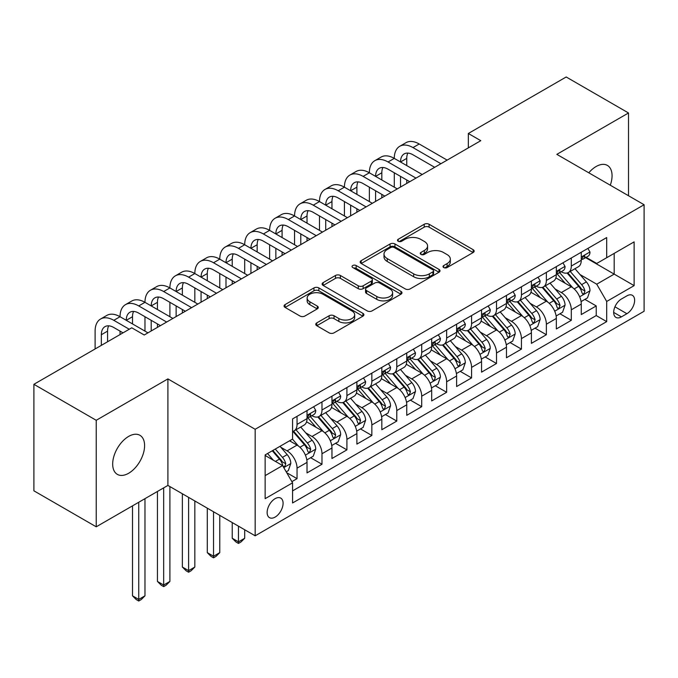 <?xml version="1.0" encoding="UTF-8"?>
<svg xmlns="http://www.w3.org/2000/svg" width="678" height="678" viewBox="0 0 678 678"><rect width="100%" height="100%" fill="white"/><g stroke="black" fill="none" stroke-linecap="round" stroke-linejoin="round"><path stroke-width="1.02" d="M443.717 267.539A2.424 1.398 0 0 0 447.149 267.539L473.151 252.521A3.458 2 0 0 0 474.159 251.114A3.458 2 0 0 0 473.151 249.699L429.098 224.265A3.458 2 0 0 0 424.208 224.265L398.206 239.283A2.424 1.398 0 0 0 397.494 240.266A2.424 1.398 0 0 0 398.206 241.258A2.424 1.398 0 0 0 401.63 241.258L404.995 239.317A11.077 6.39 0 0 1 420.657 239.317L424.326 241.436A11.077 6.39 0 0 1 427.572 245.953A11.077 6.39 0 0 1 424.326 250.479L420.962 252.419A2.424 1.398 0 0 0 420.25 253.411A2.424 1.398 0 0 0 420.962 254.394A2.424 1.398 0 0 0 424.386 254.394L427.75 252.453A11.077 6.39 0 0 1 443.412 252.453L447.082 254.572A11.077 6.39 0 0 1 450.328 259.098A11.077 6.39 0 0 1 447.082 263.615L443.717 265.556A2.424 1.398 0 0 0 443.014 266.547A2.424 1.398 0 0 0 443.717 267.539L443.717 265.556M128.642 473.261A22.569 13.026 120 0 0 143.38 453.379A22.569 13.026 120 0 0 139.922 435.293A22.569 13.026 120 0 0 128.642 436.412A22.569 13.026 120 0 0 113.896 456.294A22.569 13.026 120 0 0 117.353 474.38A22.569 13.026 120 0 0 128.642 473.261M610.285 185.213A22.569 13.026 120 0 0 607.386 165.407A22.569 13.026 120 0 0 596.106 166.525A22.569 13.026 120 0 0 588.784 172.805M275.115 517.094A11.28 6.517 120 0 0 282.48 507.144A11.28 6.517 120 0 0 280.751 498.11A11.28 6.517 120 0 0 275.115 498.669A11.28 6.517 120 0 0 267.742 508.61A11.28 6.517 120 0 0 269.471 517.653A11.28 6.517 120 0 0 275.115 517.094M316.77 322.889A3.458 2 0 0 0 315.762 324.296A3.458 2 0 0 0 316.77 325.711L329.127 332.847A3.458 2 0 0 0 334.025 332.847L362.899 316.177A3.458 2 0 0 0 363.916 314.762A3.458 2 0 0 0 362.899 313.346L318.855 287.921A3.458 2 0 0 0 313.956 287.921L285.082 304.591A3.458 2 0 0 0 284.065 305.998A3.458 2 0 0 0 285.082 307.414L300.007 316.033A3.458 2 0 0 0 304.905 316.033L317.262 308.897A3.458 2 0 0 0 318.279 307.49A3.458 2 0 0 0 317.262 306.075L309.854 301.803A9.255 5.348 0 0 1 307.151 298.023A9.255 5.348 0 0 1 312.863 293.082A9.255 5.348 0 0 1 322.948 294.244L351.95 310.982A9.255 5.348 0 0 1 354.662 314.762A9.255 5.348 0 0 1 348.95 319.702A9.255 5.348 0 0 1 338.856 318.541L334.025 315.753A3.458 2 0 0 0 329.127 315.753L316.77 322.889L316.77 325.711M167.907 378.909L96.225 420.292L33.9 384.307L33.9 490.821L96.225 526.806L167.907 485.423L255.165 535.806L255.165 429.284L167.907 378.909L167.907 485.423M628.514 195.739L628.514 112.972L556.841 154.355L644.1 204.739L255.165 429.284M628.514 112.972L566.189 76.987L468.329 133.49L468.329 147.88M33.9 384.307L131.752 327.805L144.219 335L480.795 140.685L468.329 133.49M405.241 288.904A3.458 2 0 0 0 410.131 288.904L439.013 272.234A3.458 2 0 0 0 440.022 270.819A3.458 2 0 0 0 439.013 269.412L394.96 243.978A3.458 2 0 0 0 390.062 243.978L361.188 260.649A3.458 2 0 0 0 360.179 262.064A3.458 2 0 0 0 361.188 263.471L405.241 288.904M353.713 268.064A2.424 1.398 0 0 1 356.17 268.403L356.17 265.522L400.952 291.379A3.458 2 0 0 1 401.969 292.794A3.458 2 0 0 1 400.952 294.201L372.078 310.88A3.458 2 0 0 1 367.188 310.88L323.135 285.446L323.135 282.616A3.458 2 0 0 0 322.118 284.031A3.458 2 0 0 0 323.135 285.446M323.135 282.616L335.491 275.488A3.458 2 0 0 1 340.39 275.488L358.255 285.802A3.458 2 0 0 0 363.145 285.802L371.341 281.065A3.458 2 0 0 0 372.358 279.65A3.458 2 0 0 0 371.341 278.243L352.746 267.505A2.424 1.398 0 0 1 352.035 266.513A2.424 1.398 0 0 1 353.535 265.217A2.424 1.398 0 0 1 356.17 265.522M291.879 481.643L297.049 478.66L286.709 472.685M280.819 447.26L287.082 450.878A14.102 8.144 60 0 1 297.049 468.151L307.024 462.396L307.024 472.897L321.982 464.26L310.643 457.718M305.753 432.869L312.016 436.479A14.102 8.144 60 0 1 321.982 453.76L331.957 447.997L331.957 458.506L346.916 449.87L335.568 443.319M330.686 418.479L336.941 422.089A14.102 8.144 60 0 1 346.916 439.361L356.891 433.606L356.891 444.115L371.849 435.479L360.501 428.928M355.611 404.08L361.874 407.698A14.102 8.144 60 0 1 371.849 424.97L381.824 419.207L381.824 429.716L396.783 421.08L385.435 414.529M380.544 389.689L386.807 393.299A14.102 8.144 60 0 1 396.783 410.571L406.749 404.817L406.749 415.326L421.708 406.69L410.368 400.139M405.478 375.29L411.741 378.909A14.102 8.144 60 0 1 421.708 396.181L431.683 390.418L431.683 400.927L446.641 392.291L435.301 385.748M430.411 360.899L436.666 364.51A14.102 8.144 60 0 1 446.641 381.782L456.616 376.027L456.616 386.536L471.574 377.9L460.226 371.349M455.345 346.5L461.599 350.119A14.102 8.144 60 0 1 471.574 367.391L481.55 361.637L481.55 372.146L496.508 363.501L485.16 356.959M480.27 332.11L486.533 335.72A14.102 8.144 60 0 1 496.508 353.001L506.474 347.238L506.474 357.747L521.433 349.111L510.093 342.56M505.203 317.719L511.466 321.33A14.102 8.144 60 0 1 521.433 338.602L531.408 332.847L531.408 343.356L546.366 334.72L535.027 328.169M530.137 303.32L536.4 306.939A14.102 8.144 60 0 1 546.366 324.211L556.341 318.448L556.341 328.957L571.3 320.321L571.3 309.812A14.102 8.144 -120 0 0 561.325 292.54L555.07 288.93M559.952 313.77L571.3 320.321M307.024 462.396A14.102 8.144 -120 0 0 297.049 445.115L289.574 440.802M331.957 447.997A14.102 8.144 -120 0 0 321.982 430.725L306.566 421.826M356.891 433.606A14.102 8.144 -120 0 0 346.916 416.334L331.5 407.427M381.824 419.207A14.102 8.144 -120 0 0 371.849 401.935L356.433 393.037M406.749 404.817A14.102 8.144 -120 0 0 396.783 387.545L381.358 378.638M431.683 390.418A14.102 8.144 -120 0 0 421.708 373.146L406.291 364.247M456.616 376.027A14.102 8.144 -120 0 0 446.641 358.755L431.225 349.856M481.55 361.637A14.102 8.144 -120 0 0 471.574 344.365L456.158 335.457M506.474 347.238A14.102 8.144 -120 0 0 496.508 329.966L481.083 321.067M531.408 332.847A14.102 8.144 -120 0 0 521.433 315.575L506.017 306.668M556.341 318.448A14.102 8.144 -120 0 0 546.366 301.176L530.95 292.277M626.896 295.854L621.412 299.023A10.933 6.314 120 0 0 614.268 308.651A10.933 6.314 120 0 0 615.946 317.406A10.933 6.314 120 0 0 621.412 316.872L626.896 313.702A10.933 6.314 120 0 0 634.04 304.066A10.933 6.314 120 0 0 632.362 295.311A10.933 6.314 120 0 0 626.896 295.854M255.165 535.806L644.1 311.253L644.1 204.739M265.14 475.634L282.59 465.557L292.565 482.829L292.565 502.983L606.7 321.618L606.7 301.464L596.733 284.192L579.995 274.531M292.565 482.829L265.14 498.669L265.14 454.904L292.565 439.073L292.565 418.919L606.7 237.554L606.7 257.708L634.125 241.876L634.125 285.633L606.7 301.464M311.88 415.682L312.016 415.758A14.102 8.144 60 0 0 319.067 416.453L329.033 410.699A14.102 8.144 -120 0 0 331.957 404.241L331.957 396.181M336.813 401.283L336.941 401.359A14.102 8.144 60 0 0 343.992 402.062L353.967 396.299A14.102 8.144 -120 0 0 356.891 389.842L356.891 381.782M361.747 386.892L361.874 386.969A14.102 8.144 60 0 0 368.925 387.663L378.9 381.909A14.102 8.144 -120 0 0 381.824 375.451L381.824 367.391M386.672 372.493L386.807 372.569A14.102 8.144 60 0 0 393.859 373.273L403.834 367.51A14.102 8.144 -120 0 0 406.749 361.06L406.749 352.992M411.605 358.103L411.741 358.179A14.102 8.144 60 0 0 418.792 358.874L428.759 353.119A14.102 8.144 -120 0 0 431.683 346.661L431.683 338.602M436.539 343.712L436.666 343.788A14.102 8.144 60 0 0 443.717 344.483L453.692 338.729A14.102 8.144 -120 0 0 456.616 332.271L456.616 324.211M461.472 329.313L461.599 329.389A14.102 8.144 60 0 0 468.651 330.093L478.626 324.33A14.102 8.144 -120 0 0 481.55 317.872L481.55 309.812M486.406 314.923L486.533 314.999A14.102 8.144 60 0 0 493.584 315.694L503.559 309.939A14.102 8.144 -120 0 0 506.474 303.481L506.474 295.422M511.331 300.524L511.466 300.6A14.102 8.144 60 0 0 518.517 301.303L528.493 295.54A14.102 8.144 -120 0 0 531.408 289.091L531.408 281.023M536.264 286.133L536.4 286.209A14.102 8.144 60 0 0 543.451 286.904L553.418 281.15A14.102 8.144 -120 0 0 556.341 274.692L556.341 266.632M292.565 490.889L596.233 315.575L596.233 305.931L581.275 314.567L581.275 304.058A14.102 8.144 -120 0 0 571.3 286.786L555.884 277.878M561.198 271.742L561.325 271.81A14.102 8.144 -120 0 0 568.376 272.514A14.102 8.144 -120 0 0 571.3 266.056L571.3 257.996M568.376 272.514L578.351 266.759A14.102 8.144 -120 0 0 581.275 260.301L581.275 252.241M297.049 416.334L297.049 424.394A14.102 8.144 60 0 1 294.133 430.844A14.102 8.144 60 0 1 292.565 431.42M294.133 430.844L304.108 425.089A14.102 8.144 -120 0 0 307.024 418.631L307.024 410.571M321.982 401.935L321.982 409.995A14.102 8.144 60 0 1 319.067 416.453M346.916 387.545L346.916 395.605A14.102 8.144 60 0 1 343.992 402.062M371.849 373.146L371.849 381.206A14.102 8.144 60 0 1 368.925 387.663M396.783 358.755L396.783 366.815A14.102 8.144 60 0 1 393.859 373.273M421.708 344.356L421.708 352.424A14.102 8.144 60 0 1 418.792 358.874M446.641 329.966L446.641 338.025A14.102 8.144 60 0 1 443.717 344.483M471.574 315.575L471.574 323.635A14.102 8.144 60 0 1 468.651 330.093M496.508 301.176L496.508 309.236A14.102 8.144 60 0 1 493.584 315.694M521.433 286.786L521.433 294.845A14.102 8.144 60 0 1 518.517 301.303M546.366 272.387L546.366 280.446A14.102 8.144 60 0 1 543.451 286.904M546.366 324.211L546.366 334.72M521.433 338.602L521.433 349.111M496.508 353.001L496.508 363.501M471.574 367.391L471.574 377.9M446.641 381.782L446.641 392.291M421.708 396.181L421.708 406.69M396.783 410.571L396.783 421.08M371.849 424.97L371.849 435.479M346.916 439.361L346.916 449.87M321.982 453.76L321.982 464.26M297.049 468.151L297.049 478.66M282.59 465.557L265.14 455.48M596.733 284.192L614.183 274.115L614.183 253.386L634.125 241.876M585.631 257.632L634.125 285.633M586.131 257.343L596.733 263.462L606.7 257.708M96.225 420.292L96.225 526.806M584.885 299.379L596.233 305.931M596.233 315.575L606.7 321.618M444.692 267.878L447.082 266.496A11.077 6.39 0 0 0 450.328 261.971L450.328 259.098M427.572 245.953L427.572 248.834A11.077 6.39 0 0 1 424.326 253.352L421.928 254.742M473.1 252.555L429.098 227.147A3.458 2 0 0 0 424.208 227.147L399.173 241.597M438.963 272.259L394.96 246.86A3.458 2 0 0 0 390.062 246.86L361.238 263.505M432.895 271.81A2.424 1.398 0 0 0 433.598 270.819A2.424 1.398 0 0 0 432.895 269.836L394.223 247.512A2.424 1.398 0 0 0 390.799 247.512L387.248 249.555A11.077 6.39 0 0 0 384.011 254.081A11.077 6.39 0 0 0 387.248 258.598L413.682 273.861A11.077 6.39 0 0 0 429.344 273.861L432.895 271.81L432.895 274.692A2.424 1.398 0 0 0 433.598 273.7L433.598 270.819M384.011 254.081L384.011 256.962A11.077 6.39 0 0 0 387.248 261.479L387.248 258.598M432.895 274.692L429.344 276.743A11.077 6.39 0 0 1 413.682 276.743L387.248 261.479M323.177 285.472L335.491 278.361L335.491 275.488M372.358 279.65L372.358 282.531A3.458 2 0 0 1 371.341 283.946L363.145 288.675A3.458 2 0 0 1 358.255 288.675L340.39 278.361A3.458 2 0 0 0 335.491 278.361M356.17 268.403L400.91 294.235M376.79 296.498A9.255 5.348 0 0 0 386.875 297.659A9.255 5.348 0 0 0 392.596 292.718A9.255 5.348 0 0 0 389.884 288.938L379.663 283.04A3.458 2 0 0 0 374.773 283.04L366.569 287.777A3.458 2 0 0 0 365.561 289.192A3.458 2 0 0 0 366.569 290.599L376.79 296.498L376.79 299.379A9.255 5.348 0 0 0 386.875 300.54A9.255 5.348 0 0 0 392.596 295.6L392.596 292.718M365.561 289.192L365.561 292.065A3.458 2 0 0 0 366.569 293.481L366.569 290.599M376.79 299.379L366.569 293.481M354.662 314.762L354.662 317.643A9.255 5.348 0 0 1 348.95 322.575A9.255 5.348 0 0 1 338.856 321.423L334.025 318.626A3.458 2 0 0 0 329.127 318.626L316.821 325.737M307.151 298.023L307.151 300.896A9.255 5.348 0 0 0 309.854 304.676L309.854 301.803M317.219 308.922L309.854 304.676M362.857 316.202L318.855 290.794A3.458 2 0 0 0 313.956 290.794L285.124 307.439M581.063 301.591L587.504 297.871L589.996 290.667A9.339 5.399 -120 0 0 586.36 281.895L574.969 268.708M572.681 287.692L559.664 272.624M565.274 283.311L557.723 274.556A22.391 12.924 -120 0 0 557.028 273.776M567.105 273.022L578.631 286.362A9.339 5.399 60 0 1 581.961 292.794L582.639 293.905L583.902 293.727L584.953 291.065A9.339 5.399 -120 0 0 581.622 284.633L570.232 271.446M567.783 272.802L580.165 287.133A4.763 2.746 60 0 1 581.368 288.998L584.953 291.065M587.877 248.419L589.996 252.097A9.339 5.399 60 0 1 588.063 256.225L583.326 258.962A9.339 5.399 -120 0 0 584.953 256.809L584.758 255.979L583.589 256.216L581.961 258.538A9.339 5.399 60 0 1 581.275 259.869M95.106 348.967L95.106 331.118A26.442 15.263 60 0 1 100.581 319.016L106.819 315.414A26.442 15.263 60 0 1 120.04 316.719A26.442 15.263 60 0 1 125.515 304.617L131.752 301.024A26.442 15.263 60 0 1 144.973 302.329A26.442 15.263 60 0 1 150.448 290.226L156.677 286.625A26.442 15.263 60 0 1 169.898 287.938A26.442 15.263 60 0 1 175.382 275.827L181.611 272.234A26.442 15.263 60 0 1 194.832 273.539A26.442 15.263 60 0 1 200.307 261.437L206.544 257.835A26.442 15.263 60 0 1 219.765 259.149A26.442 15.263 60 0 1 225.24 247.038L231.478 243.444A26.442 15.263 60 0 1 244.699 244.75A26.442 15.263 60 0 1 250.174 232.647L256.403 229.045A26.442 15.263 60 0 1 269.632 230.359A26.442 15.263 60 0 1 275.107 218.257L281.336 214.655A26.442 15.263 60 0 1 294.557 215.968A26.442 15.263 60 0 1 300.04 203.858L306.27 200.264A26.442 15.263 60 0 1 319.491 201.569A26.442 15.263 60 0 1 324.965 189.467L331.203 185.865A26.442 15.263 60 0 1 344.424 187.179A26.442 15.263 60 0 1 349.899 175.068L356.136 171.475A26.442 15.263 60 0 1 369.357 172.78A26.442 15.263 60 0 1 374.832 160.678L381.061 157.076A26.442 15.263 60 0 1 394.282 158.389A26.442 15.263 60 0 1 399.766 146.287L405.995 142.685A26.442 15.263 60 0 1 419.216 143.99L447.141 160.118M399.766 146.287A26.442 15.263 60 0 1 412.987 147.592L440.903 163.712M581.588 259.403L581.622 259.403A9.339 5.399 -120 0 0 583.326 258.962M434.674 167.313L412.987 154.787A17.628 10.178 -120 0 0 404.173 153.914A17.628 10.178 -120 0 0 400.52 161.983L406.749 158.389L406.749 165.585M407.859 153.101A17.628 10.178 -120 0 0 406.749 158.389M400.52 176.382L400.52 187.035M406.749 179.984L406.749 183.433M394.282 187.179L394.282 172.78M556.13 315.982L562.571 312.261L565.062 305.066A9.339 5.399 -120 0 0 561.426 296.294L550.036 283.099M547.756 302.091L534.739 287.014M540.349 297.701L532.789 288.955A22.391 12.924 -120 0 0 532.094 288.175M542.18 287.413L553.697 300.752A9.339 5.399 60 0 1 557.028 307.193L557.706 308.295L558.969 308.117L560.02 305.464A9.339 5.399 -120 0 0 556.689 299.023L545.298 285.836M542.858 287.192L555.231 301.532A4.763 2.746 60 0 1 556.435 303.388L560.02 305.464M531.196 330.372L537.646 326.652L540.137 319.457A9.339 5.399 -120 0 0 536.493 310.685L525.103 297.498M522.823 316.482L509.805 301.413M515.416 312.092L507.856 303.346A22.391 12.924 -120 0 0 507.161 302.566M517.246 301.812L528.764 315.151A9.339 5.399 60 0 1 532.094 321.584L532.781 322.694L534.044 322.516L535.086 319.855A9.339 5.399 -120 0 0 531.755 313.422L520.365 300.235M517.924 301.591L530.306 315.923A4.763 2.746 60 0 1 531.501 317.787L535.086 319.855M506.271 344.771L512.712 341.051L515.204 333.856A9.339 5.399 -120 0 0 511.568 325.076L500.169 311.888M497.889 330.881L484.872 315.804M490.482 326.491L482.922 317.745A22.391 12.924 -120 0 0 482.228 316.965M492.313 316.202L503.839 329.542A9.339 5.399 60 0 1 507.169 335.974L507.847 337.085L509.11 336.907L510.161 334.254A9.339 5.399 -120 0 0 506.83 327.813L495.44 314.626M492.991 315.982L505.373 330.322A4.763 2.746 60 0 1 506.568 332.178L510.161 334.254M481.338 359.162L487.779 355.442L490.27 348.246A9.339 5.399 -120 0 0 486.635 339.475L475.244 326.288M472.956 345.272L459.938 330.203M465.549 340.881L457.997 332.135A22.391 12.924 -120 0 0 457.303 331.356M467.379 330.593L478.905 343.932A9.339 5.399 60 0 1 482.236 350.373L482.914 351.484L484.177 351.306L485.228 348.645A9.339 5.399 -120 0 0 481.897 342.212L470.507 329.016M468.057 330.381L480.439 344.712A4.763 2.746 60 0 1 481.643 346.577L485.228 348.645M562.952 262.818L565.062 266.488A9.339 5.399 60 0 1 563.13 270.624L558.392 273.353A9.339 5.399 -120 0 0 560.02 271.2L559.825 270.378M374.832 160.678A26.442 15.263 60 0 1 388.053 161.983L394.282 158.389L422.208 174.509M388.053 161.983L415.978 178.111M556.655 273.793L556.689 273.793A9.339 5.399 -120 0 0 558.392 273.353M558.816 270.505L560.02 271.2C559.435 269.793 558.435 270.369 557.028 272.929A9.339 5.399 60 0 1 556.341 274.259M409.741 181.704L388.053 169.186A17.628 10.178 -120 0 0 379.239 168.314A17.628 10.178 -120 0 0 375.587 176.382L381.824 172.78L381.824 179.975M382.926 167.5A17.628 10.178 -120 0 0 381.824 172.78M375.587 190.772L375.587 201.425M381.824 194.374L381.824 197.832M369.357 201.569L369.357 187.179M538.018 277.209L540.137 280.878A9.339 5.399 60 0 1 538.196 285.014L533.467 287.752A9.339 5.399 -120 0 0 535.086 285.599L534.891 284.768L533.722 285.006L532.094 287.328A9.339 5.399 60 0 1 531.408 288.659M349.899 175.068A26.442 15.263 60 0 1 363.12 176.382L369.357 172.78L397.274 188.908M363.12 176.382L391.045 192.501M531.721 288.192L531.755 288.184A9.339 5.399 -120 0 0 533.467 287.752M384.807 196.103L363.12 183.577A17.628 10.178 -120 0 0 354.306 182.704A17.628 10.178 -120 0 0 350.653 190.772L356.891 187.179L356.891 194.374M357.992 181.89A17.628 10.178 -120 0 0 356.891 187.179M350.653 205.171L350.653 215.824M356.891 208.765L356.891 212.222M344.424 215.968L344.424 201.569M513.085 291.608L515.204 295.277A9.339 5.399 60 0 1 513.271 299.413L508.534 302.142A9.339 5.399 -120 0 0 510.161 299.99L509.958 299.168L508.797 299.396L507.169 301.718A9.339 5.399 60 0 1 506.474 303.049M324.965 189.467A26.442 15.263 60 0 1 338.186 190.772L344.424 187.179L372.349 203.298M338.186 190.772L366.112 206.9M506.788 302.583L506.83 302.583A9.339 5.399 -120 0 0 508.534 302.142M359.882 210.494L338.186 197.976A17.628 10.178 -120 0 0 329.372 197.103A17.628 10.178 -120 0 0 325.728 205.171L331.957 201.569L331.957 208.765M333.059 196.289A17.628 10.178 -120 0 0 331.957 201.569M325.728 219.562L325.728 230.215M331.957 223.164L331.957 226.613M319.491 230.359L319.491 215.968M488.152 305.998L490.27 309.668A9.339 5.399 60 0 1 488.338 313.804L483.6 316.541A9.339 5.399 -120 0 0 485.228 314.389L485.033 313.558L483.863 313.787L482.236 316.118A9.339 5.399 60 0 1 481.55 317.44M300.04 203.858A26.442 15.263 60 0 1 313.261 205.171L319.491 201.569L347.416 217.689M313.261 205.171L341.178 221.291M481.855 316.973L481.897 316.973A9.339 5.399 -120 0 0 483.6 316.541M334.949 224.893L313.261 212.367A17.628 10.178 -120 0 0 304.447 211.494A17.628 10.178 -120 0 0 300.795 219.562L307.024 215.968L307.024 223.164M308.126 210.68A17.628 10.178 -120 0 0 307.024 215.968M300.795 233.961L300.795 244.605M307.024 237.554L307.024 241.012M294.557 244.75L294.557 230.359M456.404 373.561L462.845 369.841L465.337 362.637A9.339 5.399 -120 0 0 461.701 353.865L450.311 340.678M448.031 359.671L435.005 344.594M440.615 355.28L433.064 346.526A22.391 12.924 -120 0 0 432.369 345.746M442.454 344.992L453.972 358.331A9.339 5.399 60 0 1 457.303 364.764L457.981 365.874L459.243 365.696L460.294 363.035A9.339 5.399 -120 0 0 456.964 356.603L445.573 343.415M443.132 344.771L455.506 359.103A4.763 2.746 60 0 1 456.709 360.967L460.294 363.035M463.218 320.397L465.337 324.067A9.339 5.399 60 0 1 463.405 328.194L458.667 330.932A9.339 5.399 -120 0 0 460.294 328.779L460.099 327.949L458.93 328.186L457.303 330.508A9.339 5.399 60 0 1 456.616 331.839M275.107 218.257A26.442 15.263 60 0 1 288.328 219.562L294.557 215.968L322.482 232.088M288.328 219.562L316.253 235.681M456.93 331.373L456.964 331.373A9.339 5.399 -120 0 0 458.667 330.932M310.016 239.283L288.328 226.757A17.628 10.178 -120 0 0 279.514 225.884A17.628 10.178 -120 0 0 275.861 233.961L282.09 230.359L282.09 237.554M283.201 225.071A17.628 10.178 -120 0 0 282.09 230.359M275.861 248.351L275.861 259.004M282.09 251.953L282.09 255.403M269.632 259.149L269.632 244.75M431.471 387.952L437.92 384.231L440.412 377.036A9.339 5.399 -120 0 0 436.768 368.264L425.377 355.077M423.097 374.061L410.08 358.984M415.69 369.671L408.131 360.925A22.391 12.924 -120 0 0 407.436 360.145M417.521 359.382L429.038 372.722A9.339 5.399 60 0 1 432.369 379.163L433.056 380.265L434.318 380.087L435.361 377.434A9.339 5.399 -120 0 0 432.03 370.993L420.64 357.806M418.199 359.162L430.581 373.502A4.763 2.746 60 0 1 431.776 375.358L435.361 377.434M438.293 334.788L440.412 338.458A9.339 5.399 60 0 1 438.471 342.593L433.734 345.331A9.339 5.399 -120 0 0 435.361 343.178L435.166 342.348L433.996 342.576L432.369 344.899A9.339 5.399 60 0 1 431.683 346.229M250.174 232.647A26.442 15.263 60 0 1 263.395 233.961L269.632 230.359L297.549 246.478M263.395 233.961L291.32 250.08M431.996 345.763L432.03 345.763A9.339 5.399 -120 0 0 433.734 345.331M285.082 253.674L263.395 241.156A17.628 10.178 -120 0 0 254.581 240.283A17.628 10.178 -120 0 0 250.928 248.351L257.165 244.75L257.165 251.953M258.267 239.47A17.628 10.178 -120 0 0 257.165 244.75M250.928 262.742L250.928 273.395M257.165 266.344L257.165 269.802M244.699 273.539L244.699 259.149M406.546 402.342L412.987 398.63L415.478 391.426A9.339 5.399 -120 0 0 411.834 382.655L400.444 369.468M398.164 388.452L385.146 373.383M390.757 384.062L383.197 375.315A22.391 12.924 -120 0 0 382.502 374.536M392.587 373.781L404.113 387.121A9.339 5.399 60 0 1 407.444 393.554L408.122 394.664L409.385 394.486L410.436 391.825A9.339 5.399 -120 0 0 407.105 385.392L395.706 372.205M393.265 373.561L405.647 387.892A4.763 2.746 60 0 1 406.842 389.757L410.436 391.825M413.36 349.178L415.478 352.848A9.339 5.399 60 0 1 413.546 356.984L408.809 359.721A9.339 5.399 -120 0 0 410.436 357.569L410.232 356.738L409.071 356.975L407.444 359.298A9.339 5.399 60 0 1 406.749 360.628M225.24 247.038A26.442 15.263 60 0 1 238.461 248.351L244.699 244.75L272.615 260.877M238.461 248.351L266.386 264.471M407.063 360.162L407.105 360.162A9.339 5.399 -120 0 0 408.809 359.721M260.157 268.073L238.461 255.547A17.628 10.178 -120 0 0 229.647 254.674A17.628 10.178 -120 0 0 225.994 262.742L232.232 259.149L232.232 266.344M233.334 253.86A17.628 10.178 -120 0 0 232.232 259.149M225.994 277.141L225.994 287.794M232.232 280.734L232.232 284.192M219.765 287.938L219.765 273.539M381.612 416.741L388.053 413.021L390.545 405.825A9.339 5.399 -120 0 0 386.909 397.054L375.519 383.858M373.231 402.851L360.213 387.774M365.823 398.461L358.264 389.714A22.391 12.924 -120 0 0 357.577 388.935M367.654 388.172L379.18 401.512A9.339 5.399 60 0 1 382.511 407.953L383.189 409.054L384.451 408.876L385.502 406.224A9.339 5.399 -120 0 0 382.172 399.783L370.781 386.596M368.332 387.952L380.714 402.291A4.763 2.746 60 0 1 381.917 404.147L385.502 406.224M238.461 526.162L238.461 541.849L244.699 538.256L244.699 529.755M244.699 538.256L240.953 541.993L238.461 543.434L235.969 541.993L232.232 538.256L232.232 522.56M232.232 538.256L238.461 541.849L238.461 543.434M388.426 363.577L390.545 367.247A9.339 5.399 60 0 1 388.613 371.383L383.875 374.112A9.339 5.399 -120 0 0 385.502 371.959L385.307 371.137L384.138 371.366L382.511 373.688A9.339 5.399 60 0 1 381.824 375.019M200.307 261.437A26.442 15.263 60 0 1 213.536 262.742L219.765 259.149L247.69 275.268M213.536 262.742L241.453 278.87M382.129 374.553L382.172 374.553A9.339 5.399 -120 0 0 383.875 374.112M235.224 282.463L213.536 269.946A17.628 10.178 -120 0 0 204.714 269.073A17.628 10.178 -120 0 0 201.069 277.141L207.298 273.539L207.298 280.734M208.4 268.259A17.628 10.178 -120 0 0 207.298 273.539M201.069 291.532L201.069 302.185M207.298 295.133L207.298 298.583M194.832 302.329L194.832 287.938M356.679 431.132L363.12 427.411L365.611 420.216A9.339 5.399 -120 0 0 361.976 411.444L350.585 398.257M348.297 417.241L335.279 402.173M340.89 412.851L333.339 404.105A22.391 12.924 -120 0 0 332.644 403.325M342.721 402.562L354.247 415.902A9.339 5.399 60 0 1 357.577 422.343L358.255 423.453L359.518 423.275L360.569 420.614A9.339 5.399 -120 0 0 357.238 414.182L345.848 400.986M343.399 402.351L355.781 416.682A4.763 2.746 60 0 1 356.984 418.546L360.569 420.614M213.536 511.763L213.536 556.248L219.765 552.646L219.765 515.365M219.765 552.646L216.028 556.392L213.536 557.825L211.036 556.392L207.298 552.646L207.298 508.169M207.298 552.646L213.536 556.248L213.536 557.825M363.493 377.968L365.611 381.638A9.339 5.399 60 0 1 363.679 385.774L358.942 388.511A9.339 5.399 -120 0 0 360.569 386.358L360.374 385.528L359.204 385.757L357.577 388.087A9.339 5.399 60 0 1 356.891 389.418M175.382 275.827A26.442 15.263 60 0 1 188.603 277.141L194.832 273.539L222.757 289.659M188.603 277.141L216.519 293.26M357.204 388.943L357.238 388.943A9.339 5.399 -120 0 0 358.942 388.511M210.29 296.862L188.603 284.336A17.628 10.178 -120 0 0 179.789 283.463A17.628 10.178 -120 0 0 176.136 291.532L182.365 287.938L182.365 295.133M183.475 282.65A17.628 10.178 -120 0 0 182.365 287.938M176.136 305.931L176.136 316.575M182.365 309.524L182.365 312.982M169.898 316.719L169.898 302.329M331.745 445.531L338.186 441.81L340.678 434.615A9.339 5.399 -120 0 0 337.042 425.835L325.652 412.648M323.372 431.64L310.355 416.563M315.965 427.25L308.405 418.496A22.391 12.924 -120 0 0 307.71 417.716M317.796 416.962L329.313 430.301A9.339 5.399 60 0 1 332.644 436.734L333.322 437.844L334.585 437.666L335.635 435.013A9.339 5.399 -120 0 0 332.305 428.572L320.914 415.385M318.474 416.741L330.847 431.072A4.763 2.746 60 0 1 332.05 432.937L335.635 435.013M188.603 497.372L188.603 570.639L194.832 567.037L194.832 500.966M194.832 567.037L191.094 570.783L188.603 572.224L186.111 570.783L182.365 567.037L182.365 493.77M182.365 567.037L188.603 570.639L188.603 572.224M338.568 392.367L340.678 396.037A9.339 5.399 60 0 1 338.746 400.173L334.008 402.901A9.339 5.399 -120 0 0 335.635 400.749L335.441 399.918L334.271 400.156L332.644 402.478A9.339 5.399 60 0 1 331.957 403.808M150.448 290.226A26.442 15.263 60 0 1 163.669 291.532L169.898 287.938L197.823 304.058M163.669 291.532L191.594 307.651M332.271 403.342L332.305 403.342A9.339 5.399 -120 0 0 334.008 402.901M185.357 311.253L163.669 298.727A17.628 10.178 -120 0 0 154.855 297.854A17.628 10.178 -120 0 0 151.202 305.931L157.44 302.329L157.44 309.524M158.542 297.04A17.628 10.178 -120 0 0 157.44 302.329M151.202 320.321L151.202 330.974M157.44 323.923L157.44 327.372M144.973 331.118L144.973 316.719M306.812 459.921L313.261 456.201L315.753 449.005A9.339 5.399 -120 0 0 312.109 440.234L300.718 427.047M298.439 446.031L292.472 439.124M291.031 441.641L290.057 440.522M292.862 431.352L304.38 444.692A9.339 5.399 60 0 1 307.71 451.133L308.397 452.234L309.66 452.065L310.702 449.404A9.339 5.399 -120 0 0 307.371 442.971L295.981 429.776M293.54 431.14L305.922 445.471A4.763 2.746 60 0 1 307.117 447.336L310.702 449.404M163.669 487.872L163.669 585.029L169.898 581.436L169.898 486.575M169.898 581.436L166.161 585.173L163.669 586.614L161.178 585.173L157.44 581.436L157.44 491.465M157.44 581.436L163.669 585.029L163.669 586.614M313.634 406.758L315.753 410.427A9.339 5.399 60 0 1 313.812 414.563L309.083 417.301A9.339 5.399 -120 0 0 310.702 415.148L310.507 414.317L309.338 414.546L307.71 416.868A9.339 5.399 60 0 1 307.024 418.199M125.515 304.617A26.442 15.263 60 0 1 138.736 305.931L144.973 302.329L172.89 318.448M138.736 305.931L166.661 322.05M307.337 417.733L307.371 417.733A9.339 5.399 -120 0 0 309.083 417.301M160.423 325.643L138.736 313.126A17.628 10.178 -120 0 0 129.922 312.253A17.628 10.178 -120 0 0 126.269 320.321L132.507 316.728L132.507 323.923M133.608 311.439A17.628 10.178 -120 0 0 132.507 316.728M120.04 334.568L120.04 331.118M286.209 471.82L288.328 470.6L290.82 463.396A9.339 5.399 -120 0 0 287.184 454.624L280.006 446.319M273.31 460.201L267.539 453.523M266.098 456.04L265.14 454.93M272.276 450.785L279.455 459.091A9.339 5.399 60 0 1 282.785 465.523L283.463 466.634L284.726 466.456L285.777 463.794A9.339 5.399 -120 0 0 282.446 457.362L275.268 449.056M272.861 450.455L280.989 459.862A4.763 2.746 60 0 1 282.184 461.726L285.777 463.794M138.736 502.262L138.736 599.428L144.973 595.826L144.973 498.669M144.973 595.826L141.227 599.572L138.736 601.013L136.244 599.572L132.507 595.826L132.507 505.864M132.507 595.826L138.736 599.428L138.736 601.013M100.581 319.016A26.442 15.263 60 0 1 113.802 320.321L120.04 316.719L147.965 332.847M113.802 320.321L129.261 329.245M123.032 332.847L113.802 327.516A17.628 10.178 -120 0 0 104.988 326.643A17.628 10.178 -120 0 0 101.344 334.72L101.344 345.365M108.675 325.83A17.628 10.178 -120 0 0 107.573 331.118L107.573 341.771M287.082 450.878L297.049 445.115M312.016 436.479L321.982 430.725M336.941 422.089L346.916 416.334M361.874 407.698L371.849 401.935M386.807 393.299L396.783 387.545M411.741 378.909L421.708 373.146M436.666 364.51L446.641 358.755M461.599 350.119L471.574 344.365M486.533 335.72L496.508 329.966M511.466 321.33L521.433 315.575M536.4 306.939L546.366 301.176M561.325 292.54L571.3 286.786M571.3 266.056L581.275 260.301M297.049 424.394L307.024 418.631M321.982 409.995L331.957 404.241M346.916 395.605L356.891 389.842M371.849 381.206L381.824 375.451M396.783 366.815L406.749 361.06M421.708 352.424L431.683 346.661M446.641 338.025L456.616 332.271M471.574 323.635L481.55 317.872M496.508 309.236L506.474 303.481M521.433 294.845L531.408 289.091M546.366 280.446L556.341 274.692M571.3 309.812L581.275 304.058M614.938 306.795L626.896 313.702M613.683 312.405L621.412 316.872M447.082 266.496L447.082 263.615M420.962 254.394L420.962 252.419M424.326 253.352L424.326 250.479M398.206 241.258L398.206 239.283M424.208 227.147L424.208 224.265M429.098 227.147L429.098 224.265M473.151 252.521L473.151 249.699M361.188 263.471L361.188 260.649M390.062 246.86L390.062 243.978M394.96 246.86L394.96 243.978M439.013 272.234L439.013 269.412M413.682 276.743L413.682 273.861M429.344 276.743L429.344 273.861M340.39 278.361L340.39 275.488M358.255 288.675L358.255 285.802M363.145 288.675L363.145 285.802M371.341 283.946L371.341 281.065M400.952 294.201L400.952 291.379M329.127 318.626L329.127 315.753M334.025 318.626L334.025 315.753M338.856 321.423L338.856 318.541M317.262 308.897L317.262 306.075M285.082 307.414L285.082 304.591M313.956 290.794L313.956 287.921M318.855 290.794L318.855 287.921M362.899 316.177L362.899 313.346M579.639 296.795L589.936 290.854M581.622 284.633L586.36 281.895M574.173 288.93L578.631 286.362M589.936 251.987L581.275 256.987M419.216 143.99L412.987 147.592M583.75 256.115L584.953 256.809M554.706 311.194L565.003 305.244M556.689 299.023L561.426 296.294M549.239 303.329L553.697 300.752M529.772 325.584L540.069 319.643M531.755 313.422L536.493 310.685M524.314 317.719L528.764 315.151M504.847 339.975L515.144 334.034M506.83 327.813L511.568 325.076M499.381 332.118L503.839 329.542M479.914 354.374L490.211 348.424M481.897 342.212L486.635 339.475M474.447 346.509L478.905 343.932M565.003 266.378L556.341 271.378M540.069 280.777L531.408 285.777M533.883 284.904L535.086 285.599M515.144 295.167L506.474 300.168M508.949 299.295L510.161 299.99M490.211 309.566L481.55 314.567M484.024 313.694L485.228 314.389M454.98 368.764L465.278 362.823M456.964 356.603L461.701 353.865M449.514 360.899L453.972 358.331M465.278 323.957L456.616 328.957M459.091 328.084L460.294 328.779M430.047 383.163L440.344 377.214M432.03 370.993L436.768 368.264M424.581 375.298L429.038 372.722M440.344 338.347L431.683 343.356M434.157 342.475L435.361 343.178M405.113 397.554L415.419 391.613M407.105 385.392L411.834 382.655M399.656 389.689L404.113 387.121M415.419 352.746L406.749 357.747M409.224 356.874L410.436 357.569M380.189 411.953L390.486 406.003M382.172 399.783L386.909 397.054M374.722 404.088L379.18 401.512M390.486 367.137L381.824 372.137M384.29 371.264L385.502 371.959M355.255 426.343L365.552 420.394M357.238 414.182L361.976 411.444M349.789 418.479L354.247 415.902M365.552 381.536L356.891 386.536M359.365 385.663L360.569 386.358M330.322 440.734L340.619 434.793M332.305 428.572L337.042 425.835M324.855 432.869L329.313 430.301M340.619 395.927L331.957 400.927M334.432 400.054L335.635 400.749M305.388 455.133L315.685 449.183M307.371 442.971L312.109 440.234M299.93 447.268L304.38 444.692M315.685 410.317L307.024 415.326M309.499 414.453L310.702 415.148M283.777 467.608L290.76 463.583M282.446 457.362L287.184 454.624M275.421 461.413L279.455 459.091M107.573 331.118L101.344 334.72"/></g></svg>
